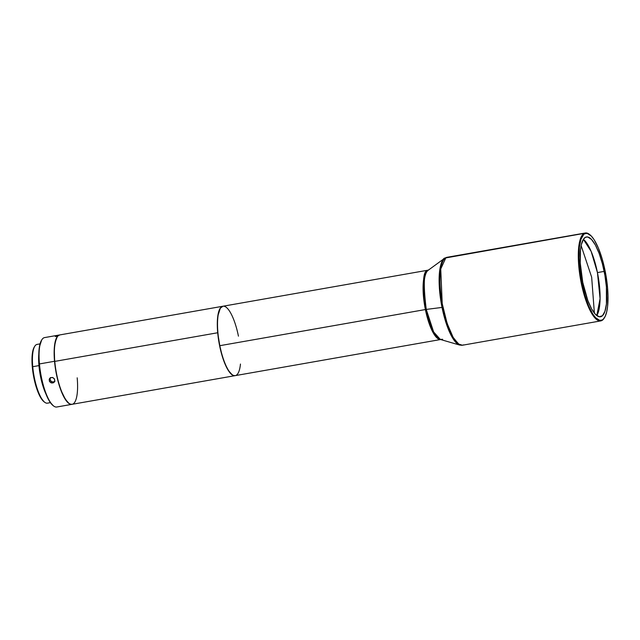 <?xml version="1.0" encoding="UTF-8"?>
<svg xmlns="http://www.w3.org/2000/svg" width="640" height="640" viewBox="0 0 640 640"><rect width="100%" height="100%" fill="white"/><g stroke="black" fill="none" stroke-linecap="round" stroke-linejoin="round"><path stroke-width="0.96" d="M591.664 277.192L581.128 245.616L591.664 277.192L594.376 313.12L591.664 277.192M34.376 346.872L33.272 349.296L32.064 356.84L32.304 366.984L32.744 366.696L32.304 366.984A29.128 8.296 80 0 0 43.968 401.72L44.696 402.28A29.832 8.496 -100 0 1 32.744 366.696L38.952 365.608L41.96 382.664L45.768 393.608A29.832 8.496 -100 0 1 38.952 365.608L32.744 366.696A29.832 8.496 80 0 0 47.408 403.168L50.392 402.64M39.256 365.832A28.896 8.224 80 0 0 43.104 385.608L40.888 376.936L39.256 365.832A28.896 8.224 80 0 1 39.016 362.368L39.256 365.832M59.656 334.944L44.576 337.592A35.24 10.032 80 0 0 39.448 363.936L39.16 364.12A34.768 9.896 80 0 0 53.08 405.584L53.568 405.96A35.24 10.032 -100 0 1 39.448 363.936A35.24 10.032 80 0 0 56.776 407.008L71.856 404.352A35.24 10.032 -100 0 1 54.536 361.28L39.448 363.936L54.536 361.28A35.24 10.032 -100 0 1 59.656 334.944A35.24 10.032 -100 0 1 59.768 334.928L57.832 335.96L56.328 338.272L54.448 346.368L54.296 358.016L55.88 371.432L58.976 384.576L63.096 395.448L67.624 402.392L69.824 404.032L71.968 404.336A35.24 10.032 -100 0 1 71.856 404.352M53.224 382.84L51.032 382.8L49.4 381.256L49.312 379.088L50.8 377.576L52.976 377.632L54.576 379.216L54.68 381.376L53.224 382.84M240.456 364.04A35.24 10.032 -100 0 1 232.024 374.584A35.24 10.032 -100 0 1 219.824 345.688A35.24 10.032 -100 0 1 217.808 317.808L217.664 318A35 9.968 80 0 0 231.784 374.4A35 9.968 80 0 0 231.904 374.488M235.008 375.672A35.24 10.032 -100 0 0 235.12 375.648L233.032 375.376L229.704 372.48L227.424 369.016L224.144 361.856L220.456 349.64L217.704 332.752A35.24 10.032 -100 0 1 222.808 306.256A35.24 10.032 -100 0 1 222.92 306.24L220.16 308.328L218.32 313.192L217.392 320.456L217.704 332.752L54.768 361.392L217.704 332.752A35.24 10.032 -100 0 0 235.008 375.672L72.08 404.312A35.24 10.032 80 0 1 54.768 361.392A35.24 10.032 -100 0 1 57.216 336.984L57.056 337.24A35 9.968 80 0 0 54.624 361.488L54.624 361.488A35 9.968 80 0 0 68.632 403.08A35 9.968 80 0 0 68.752 403.168M222.808 306.256L59.88 334.904A35.24 10.032 80 0 0 54.768 361.392A35.24 10.032 -100 0 0 68.872 403.264L68.632 403.08M428.592 270.08L223.032 306.224A35.24 10.032 80 0 0 217.808 317.808A35.24 10.032 80 0 0 219.824 345.688L425.376 309.552L433.68 333.656L440.576 339.52A35.24 10.032 -100 0 1 425.376 309.552L219.824 345.688A35.24 10.032 80 0 0 235.232 375.632L440.792 339.496M445.016 258.048L445.904 257.672A44.632 12.704 80 0 0 442.536 305.392A44.632 12.704 80 0 0 462.424 345.232L459.656 345.064L440.328 339.448L433.616 331.904L426.256 309.416C423.024 283.424 423.816 270.28 428.64 269.984L428.168 270.28A35.456 10.096 80 0 0 426.256 309.416L442.024 307.432A44.416 12.648 -100 0 1 444.424 258.416A44.416 12.648 -100 0 1 445.016 258.048L446.968 257.312A44.632 12.704 80 0 0 445.904 257.672L584.224 233.352A44.632 12.704 -100 0 1 585.288 232.992A44.632 12.704 -100 0 1 589.592 234.512A44.632 12.704 80 0 0 589.352 234.32A44.632 12.704 80 0 0 584.224 233.352A44.632 12.704 80 0 0 581.224 282.984L581.784 282.84A44.168 12.576 -100 0 1 589.832 234.696A44.168 12.576 -100 0 1 605.128 270.912L607.568 287.872L607.992 295.888L607.584 306.44L606.632 312.112L605.168 316.432L603.256 319.224L602.152 320.016L599.712 320.352L595.624 317.736L592.776 314.008L588.584 305.808L584.816 295.112L581.784 282.84L579.768 270.064L578.92 257.872L579.328 247.312L580.952 239.304L583.656 234.528L584.76 233.736L587.2 233.4L591.288 236.016L594.136 239.744L598.328 247.944L602.096 258.648L605.128 270.912A44.168 12.576 -100 0 1 604.432 317.768A44.168 12.576 -100 0 1 581.784 282.84L581.224 282.984A44.632 12.704 80 0 0 601.808 320.552A44.632 12.704 -100 0 1 600.744 320.912A44.632 12.704 -100 0 1 581.224 282.984A44.632 12.704 -100 0 1 584.224 233.352L445.016 258.048C441.232 258.064 435.712 275.24 442.024 307.432L451.248 335.608L459.656 345.064A44.416 12.648 -100 0 1 442.024 307.432L426.256 309.416A35.456 10.096 80 0 0 440.328 339.448L442.608 339.264M604.272 318.016A44.632 12.704 -100 0 1 601.808 320.552A44.632 12.704 80 0 0 604.112 318.28L604.432 317.768M57.432 336.168L55.312 336.536M50.32 377.832L52.44 377.456L54.288 378.72L54.816 380.848L53.704 382.6L51.576 382.968L49.688 381.752L49.168 379.624L50.32 377.832L49.56 378.6M54.936 381.304L52.96 382.072L50.888 381.224L49.952 379.224L50.376 377.648L50.032 379.776L51.344 381.584L53.52 382.032L52.696 382.992L54.584 381.6M582.752 282.352A40.52 11.536 -100 0 1 586.44 236.968A40.52 11.536 -100 0 1 604.16 271.4L597.44 272.584A40.52 11.536 80 0 0 583.392 239.344L591.168 251.44L597.44 272.584L604.16 271.4A40.52 11.536 -100 0 1 600.472 316.784A40.52 11.536 -100 0 1 582.752 282.352L587.776 300.36L591.528 308.736L595.448 314.368L599.192 316.768L602.448 315.736L604.928 311.352L606.416 304L606.4 286.968L604.896 275.312L602.4 263.784L599.136 253.392L595.384 245.016L591.464 239.384L587.72 236.984L585.472 237.288L583.536 239.12L581.368 244.544L580.496 249.752L580.248 263.04L582.752 282.352M596.8 315.592A40.52 11.536 80 0 0 597.44 272.584L600.072 298.656L596.8 315.592M54.44 381.848L53.704 382.6M463.488 344.872L462.424 345.232L458.472 343.984L453.144 337.368L447.136 323.432L442.216 303.632L440.736 268.992L445.904 257.672M427.752 270.368L428.376 270.128A35.24 10.032 -100 0 0 427.752 270.368C422.952 270.664 422.16 283.72 425.376 309.552A35.24 10.032 -100 0 1 427.752 270.368M77.184 377.824A35.24 10.032 -100 0 1 68.872 403.264M220.288 308.432A35 9.968 80 0 0 220.208 308.56L217.968 315.592L217.376 323.472L217.784 332.864L219.144 342.952L222.232 355.992L225.248 364.36L228.584 370.72L231.944 374.52M220.368 308.304L220.208 308.56A35 9.968 80 0 0 217.664 318L217.808 317.808A35.24 10.032 -100 0 1 220.368 308.304A35.24 10.032 -100 0 1 238.44 336.168M57.064 337.232L55.24 342.064L54.312 349.272L54.624 361.488L55.976 371.576L58.176 381.496L61.024 390.4L65.408 399.376L68.768 403.184M39.448 363.936A35.24 10.032 -100 0 1 41.912 339.68L41.584 340.192A34.768 9.896 80 0 0 39.16 364.12L39.448 363.936M41.632 340.12L39.384 347.024L38.776 354.816L39.16 364.12L40.488 374.136L42.664 384L45.48 392.864L49.832 401.824L53.176 405.656M40.056 343.872L37.08 344.4A29.832 8.496 80 0 0 32.744 366.696A29.832 8.496 -100 0 1 34.832 346.16L34.336 346.928A29.128 8.296 80 0 0 32.304 366.984L33.952 378.176L36.768 388.72L40.312 397.008L44.048 401.776M38.952 365.608L38.8 353.944A29.832 8.496 -100 0 0 38.952 365.608M600.744 320.912L462.424 345.232M589.352 234.32L589.832 234.696M428.168 270.28L444.424 258.416L446.968 257.312L585.288 232.992"/></g></svg>
